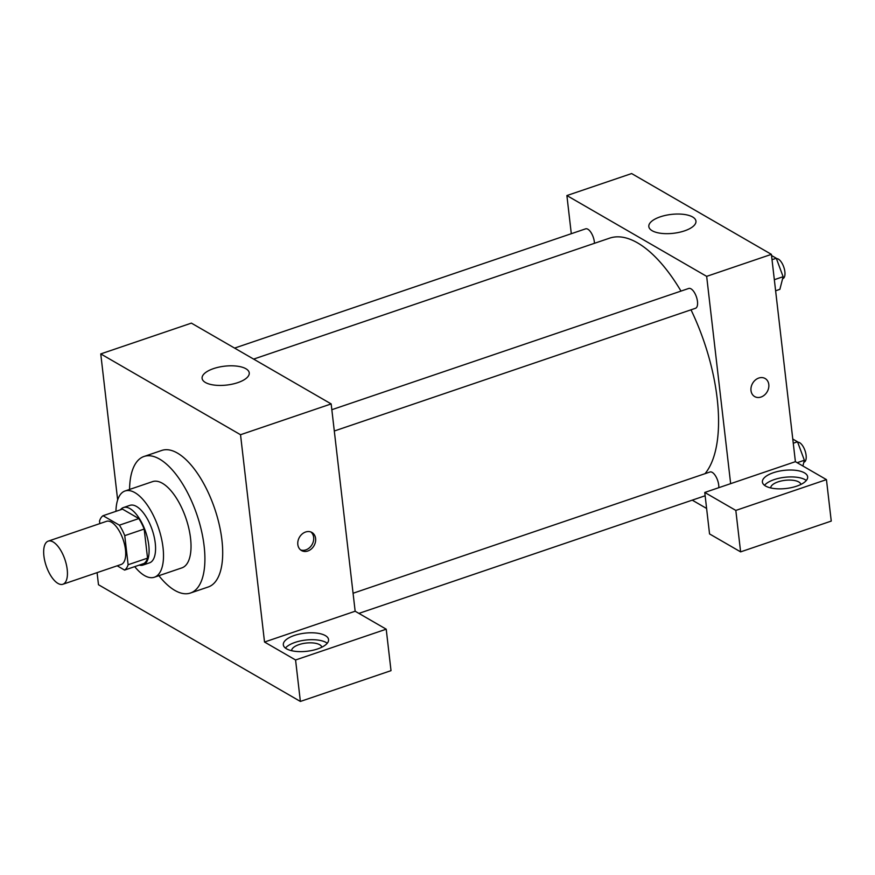 <?xml version="1.0" encoding="UTF-8"?>
<svg xmlns="http://www.w3.org/2000/svg" width="875" height="875" viewBox="0 0 875 875"><rect width="100%" height="100%" fill="white"/><g stroke="black" fill="none" stroke-linecap="round" stroke-linejoin="round"><path stroke-width="1.31" d="M67.2 569.428A22.772 9.898 71.2 0 1 62.88 584.259A22.772 9.898 71.2 0 1 46.189 565.873A22.772 9.898 71.2 0 1 48.223 541.133A22.772 9.898 71.2 0 1 67.2 569.428M48.223 541.133L106.498 521.336A22.772 9.898 71.2 0 1 125.464 549.631A22.772 9.898 71.2 0 1 121.144 564.463L62.88 584.259M103.053 515.714L122.478 509.119L138.819 518.569L119.394 525.164L103.053 515.714A29.389 12.775 71.2 0 0 99.52 521.062L99.816 523.6M117.195 565.808L124.589 570.084A29.389 12.775 71.2 0 0 128.122 564.736L124.753 535.642A29.389 12.775 71.2 0 0 119.394 525.164M128.122 564.736L147.547 558.141A29.389 12.775 71.2 0 1 144.014 563.478L124.589 570.084M147.547 558.141L144.178 529.047L124.753 535.642M138.819 518.569A29.389 12.775 71.2 0 1 144.178 529.047M139.213 565.108A30.363 13.191 -108.8 0 0 143.008 565.053A30.363 13.191 -108.8 0 0 145.731 532.055A30.363 13.191 -108.8 0 0 123.473 507.544A30.363 13.191 -108.8 0 0 120.422 509.808M123.473 507.544L129.948 505.345A30.363 13.191 71.2 0 1 155.247 543.08A30.363 13.191 71.2 0 1 149.483 562.855L143.008 565.053M134.728 566.639A45.544 19.786 -108.8 0 0 144.517 575.564A45.544 19.786 -108.8 0 0 154.372 577.227A45.544 19.786 -108.8 0 0 158.452 527.734A45.544 19.786 -108.8 0 0 125.07 490.973A45.544 19.786 -108.8 0 0 115.948 511.339M154.372 577.227L181.88 567.875A45.544 19.786 -108.8 0 0 185.97 518.383A45.544 19.786 -108.8 0 0 152.578 481.622L125.07 490.973M158.889 575.695A72.122 31.325 -108.8 0 0 174.825 590.395A72.122 31.325 -108.8 0 0 190.433 593.031A72.122 31.325 -108.8 0 0 196.897 514.675A72.122 31.325 -108.8 0 0 144.036 456.466A72.122 31.325 -108.8 0 0 129.577 489.442M144.036 456.466L161.831 450.417A72.122 31.325 71.2 0 1 221.922 540.028A72.122 31.325 71.2 0 1 208.239 586.983L190.433 593.031M295.575 659.98L386.214 629.191L355.152 611.231L264.523 642.031L295.575 659.98L300.377 701.444L98.481 584.73L97.081 572.633M264.523 642.031L240.527 434.722L100.756 353.916L117.655 499.953M355.152 611.231L331.166 403.922L191.395 323.127L100.756 353.916M386.214 629.191L391.016 670.655L300.377 701.444M307.814 551.009A10.434 8.422 -60 0 1 301.492 550.539A10.434 8.422 -60 0 1 299.425 537.294A10.434 8.422 -60 0 1 311.938 532.47A10.434 8.422 -60 0 1 315.405 542.15A10.434 8.422 -60 0 1 307.814 551.009M331.166 403.922L240.527 434.722M213.544 368.605A23.723 9.494 173.4 0 1 249.244 372.892A23.723 9.494 173.4 0 1 226.767 385.055A23.723 9.494 173.4 0 1 202.103 378.35A23.723 9.494 173.4 0 1 213.544 368.605M286.519 648.802A22.772 9.122 173.4 0 1 283.325 644.82A22.772 9.122 173.4 0 1 304.894 633.15A22.772 9.122 173.4 0 1 328.562 639.592A22.772 9.122 173.4 0 1 312.495 650.355A22.772 9.122 173.4 0 1 286.519 648.802M327.261 643.245A22.772 9.122 -6.6 0 0 305.692 640.062A22.772 9.122 -6.6 0 0 285.436 648.08M291.648 650.705A15.181 6.081 173.4 0 1 298.977 644.623A15.181 6.081 173.4 0 1 321.803 647.216M300.562 549.894A10.434 8.422 120 0 0 305.856 549.883A10.434 8.422 120 0 0 313.283 541.68A10.434 8.422 120 0 0 310.909 531.989M690.998 309.816A129.052 56.066 71.2 0 1 717.172 398.497A129.052 56.066 71.2 0 1 705.02 473.681M253.63 359.1L609.656 238.142A129.052 56.066 71.2 0 1 680.991 291.091M334.305 431.003L695.483 308.295A10.478 4.55 -108.8 0 0 696.423 296.909A10.478 4.55 -108.8 0 0 688.745 288.455L331.833 409.708M353.073 593.25L709.975 471.997A10.478 4.55 71.2 0 1 718.703 485.012A10.478 4.55 71.2 0 1 718.791 487.692M234.598 348.097L585.616 228.845A10.478 4.55 71.2 0 1 594.344 241.861A10.478 4.55 71.2 0 1 594.453 243.305M706.606 508.452L692.245 500.15M730.647 483.656L704.758 492.461L735.82 510.42L826.448 479.62L795.397 461.672L730.647 483.656L706.661 276.358L566.891 195.552L571.298 233.702M735.82 510.42L740.611 551.873L831.25 521.084L826.448 479.62M740.611 551.873L709.548 533.925L704.758 492.461M770.733 487.944A15.181 6.081 173.4 0 1 785.127 480.32A15.181 6.081 173.4 0 1 800.888 484.455M806.334 480.473A22.772 9.122 -6.6 0 0 784.777 477.291A22.772 9.122 -6.6 0 0 764.509 485.319M765.603 486.041A22.772 9.122 173.4 0 1 762.398 482.059A22.772 9.122 173.4 0 1 783.978 470.389A22.772 9.122 173.4 0 1 807.647 476.82A22.772 9.122 173.4 0 1 791.569 487.583A22.772 9.122 173.4 0 1 765.603 486.041M795.397 461.672L771.4 254.363L631.63 173.556L566.891 195.552M660.253 216.836A23.723 9.494 173.4 0 1 695.953 221.123A23.723 9.494 173.4 0 1 673.477 233.286A23.723 9.494 173.4 0 1 648.823 226.581A23.723 9.494 173.4 0 1 660.253 216.836M771.4 254.363L706.661 276.358M754.677 396.572A10.434 8.422 120 0 0 760.998 397.042A10.434 8.422 -60 0 1 754.677 396.583A10.434 8.422 -60 0 1 752.609 383.327A10.434 8.422 -60 0 1 765.122 378.503A10.434 8.422 -60 0 1 768.589 388.183A10.434 8.422 -60 0 1 760.998 397.042A10.434 8.422 120 0 0 768.589 388.183A10.434 8.422 120 0 0 765.122 378.503M775.622 290.795L779.877 289.341L783.125 276.708L776.278 258.245L771.542 255.511M783.125 276.708L774.342 279.694M776.278 258.245L772.023 259.7M776.442 258.683A10.478 4.55 71.2 0 1 784.875 271.775A10.478 4.55 71.2 0 1 782.884 278.6L782.622 278.688M802.889 466.003L804.366 460.25L797.519 441.788L792.772 439.042M804.366 460.25L797.169 462.689M797.519 441.788L793.264 443.231M797.683 442.225A10.478 4.55 71.2 0 1 806.105 455.317A10.478 4.55 71.2 0 1 804.114 462.142L803.852 462.23M705.141 495.764L358.903 613.397"/></g></svg>

